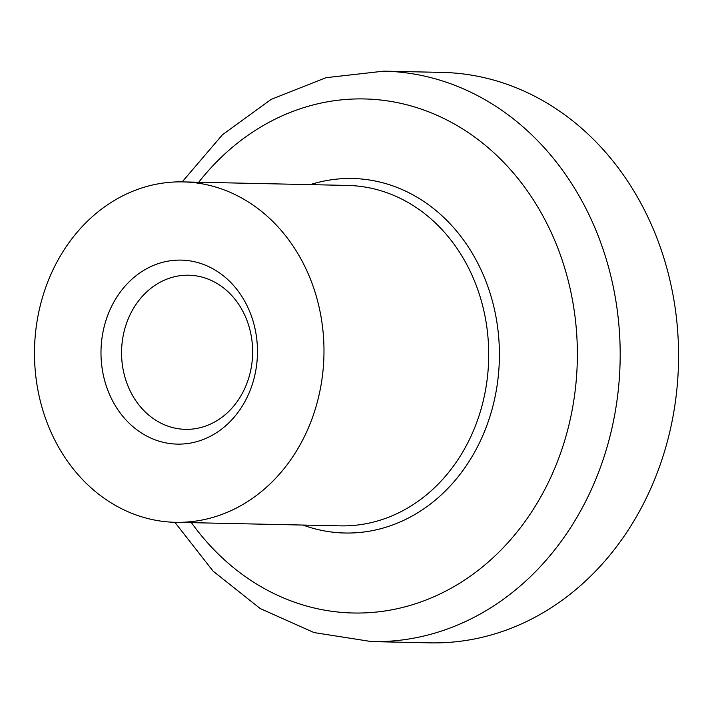 <?xml version="1.0" encoding="UTF-8"?>
<svg xmlns="http://www.w3.org/2000/svg" width="714" height="714" viewBox="0 0 714 714"><rect width="100%" height="100%" fill="white"/><g stroke="black" fill="none" stroke-linecap="round" stroke-linejoin="round"><path stroke-width="1.07" d="M442.153 72.409A285.288 242.528 91.2 0 1 676.533 318.747A285.288 242.528 91.2 0 1 504.146 630.846A285.288 242.528 91.2 0 1 429.89 642.85L371.503 641.591A285.288 242.528 91.2 0 0 445.759 629.587A285.288 242.528 91.2 0 0 610.416 274.337A285.288 242.528 91.2 0 0 383.766 71.15L442.153 72.409M138.578 189.058A170.253 144.737 91.2 0 1 182.891 181.892A170.253 144.737 91.2 0 1 322.764 328.904A170.253 144.737 91.2 0 1 219.885 515.16A170.253 144.737 91.2 0 1 175.573 522.318A170.253 144.737 91.2 0 1 35.7 375.305A170.253 144.737 91.2 0 1 138.578 189.058M168.691 278.451A77.085 65.527 91.2 0 1 188.755 275.211A77.085 65.527 91.2 0 1 252.087 341.774A77.085 65.527 91.2 0 1 205.507 426.097A77.085 65.527 91.2 0 1 185.444 429.346A77.085 65.527 91.2 0 1 122.112 362.783A77.085 65.527 91.2 0 1 168.691 278.451M157.258 263.975A92.026 78.237 91.2 0 1 254.318 325.646A92.026 78.237 91.2 0 1 201.205 440.243A92.026 78.237 91.2 0 1 104.137 378.572A92.026 78.237 91.2 0 1 157.258 263.975M198.724 182.231A257.094 218.555 91.2 0 1 297.399 109.751A257.094 218.555 91.2 0 1 568.567 282.039A257.094 218.555 91.2 0 1 420.18 602.188A257.094 218.555 91.2 0 1 191.406 522.657M310.269 184.631A177.304 150.725 91.2 0 1 493.347 304.762A177.304 150.725 91.2 0 1 391.013 525.549A177.304 150.725 91.2 0 1 302.95 525.058M182.891 181.892L347.629 185.435A170.253 144.737 91.2 0 1 482.887 306.69A170.253 144.737 91.2 0 1 384.623 518.703A170.253 144.737 91.2 0 1 340.31 525.861L175.573 522.318M182.195 181.883L222.393 134.803L271.142 99.389L325.941 77.701L383.766 71.15M174.876 522.3L213.022 571.066L260.199 608.551L314.017 632.568L371.503 641.591"/></g></svg>
